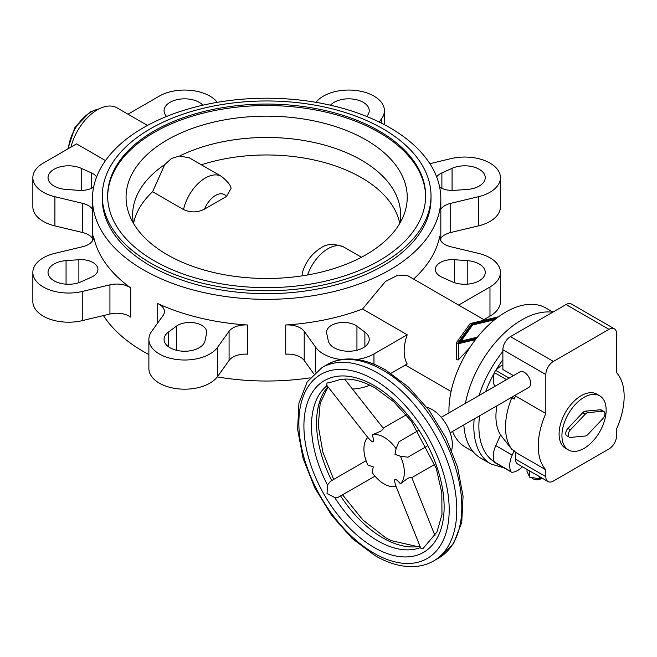<?xml version="1.0" encoding="UTF-8"?>
<svg xmlns="http://www.w3.org/2000/svg" width="657" height="657" viewBox="0 0 657 657"><rect width="100%" height="100%" fill="white"/><g stroke="black" fill="none" stroke-linecap="round" stroke-linejoin="round"><path stroke-width="0.99" d="M463.842 424.907A82.182 47.444 120 0 0 480.735 458.118L490.845 463.957L504.289 468.014M552.948 312.091L545.975 308.059A80.392 46.417 120 0 0 484.028 329.6A80.392 46.417 120 0 0 448.936 410.51A80.392 46.417 120 0 0 448.969 412.859M452.542 431.427A80.392 46.417 120 0 0 465.583 447.31L473.106 451.655M356.825 359.478A35.733 20.63 0 0 0 373.948 353.975L407.209 334.774A39.305 22.691 120 0 0 404.17 351.117A39.305 22.691 120 0 0 407.209 363.945L391.022 373.291M389.815 127.672A174.187 100.562 0 0 0 199.991 105.867A174.187 100.562 0 0 0 92.456 198.775A174.187 100.562 0 0 0 143.481 269.887A174.187 100.562 0 0 0 333.304 291.692A174.187 100.562 0 0 0 440.831 198.775A174.187 100.562 0 0 0 389.815 127.672M103.42 315.574A174.187 100.562 0 0 0 143.481 351.577A174.187 100.562 0 0 0 148.876 354.558M32.85 272.4A35.733 20.63 0 0 1 54.909 253.339L82.585 246.72A17.862 10.315 180 0 0 93.614 237.193A17.862 10.315 180 0 0 93.508 236.06A174.187 100.562 0 0 0 130.71 287.922L130.71 317.093A17.862 10.315 180 0 0 109.933 314.013L82.256 320.632A35.733 20.63 0 0 1 32.85 301.571L32.85 272.4A35.733 20.63 0 0 0 82.256 291.462L109.933 284.842A17.862 10.315 180 0 1 130.71 287.922M168.406 332.089A20.548 11.859 0 0 0 164.061 339.39A20.548 11.859 0 0 0 177.924 350.6A20.548 11.859 0 0 0 200.804 346.682A20.548 11.859 0 0 0 204.992 340.835L206.577 333.436A16.975 9.798 0 0 0 206.7 332.237A16.975 9.798 0 0 0 195.252 322.973A16.975 9.798 0 0 0 176.355 326.209L168.406 332.089L168.406 346.682M66.061 260.632A20.548 11.859 0 0 0 48.035 272.4A20.548 11.859 0 0 0 71.096 284.177A20.548 11.859 0 0 0 81.222 281.754L91.397 277.164A16.975 9.798 0 0 0 97.934 269.444A16.975 9.798 0 0 0 78.881 259.712L66.061 260.632L66.061 284.177M96.636 176.881A16.975 9.798 0 0 0 91.397 172.906L81.222 168.315A20.548 11.859 0 0 0 59.565 167.009A20.548 11.859 0 0 0 48.035 177.669A20.548 11.859 0 0 0 55.944 187.023A20.548 11.859 0 0 0 66.061 189.438L78.881 190.358A16.975 9.798 0 0 0 93.631 187.155M328.295 340.835A20.548 11.859 0 0 0 349.943 351.224A20.548 11.859 0 0 0 369.234 339.39A20.548 11.859 0 0 0 369.078 337.936A20.548 11.859 0 0 0 364.881 332.089L356.94 326.209A16.975 9.798 0 0 0 338.035 322.973A16.975 9.798 0 0 0 326.586 332.237A16.975 9.798 0 0 0 326.718 333.436L328.295 340.835M452.073 281.754A20.548 11.859 0 0 0 473.722 283.06A20.548 11.859 0 0 0 485.252 272.4A20.548 11.859 0 0 0 477.352 263.046A20.548 11.859 0 0 0 467.226 260.632L454.406 259.712A16.975 9.798 0 0 0 435.361 269.444A16.975 9.798 0 0 0 441.89 277.164L452.073 281.754M202.824 105.202A20.548 11.859 0 0 0 179.722 99.166A20.548 11.859 0 0 0 164.061 110.68A20.548 11.859 0 0 0 164.217 112.133A20.548 11.859 0 0 0 166.64 116.437M366.647 116.437A20.548 11.859 0 0 0 369.234 110.68A20.548 11.859 0 0 0 355.371 99.47A20.548 11.859 0 0 0 332.491 103.387A20.548 11.859 0 0 0 330.463 105.202M439.664 187.155A16.975 9.798 0 0 0 454.406 190.358L467.226 189.438A20.548 11.859 0 0 0 485.252 177.669A20.548 11.859 0 0 0 462.191 165.901A20.548 11.859 0 0 0 452.073 168.315L441.89 172.906A16.975 9.798 0 0 0 436.65 176.881M167.239 139.925A140.59 81.164 0 0 0 129.429 214.979A140.59 81.164 0 0 0 227.379 275.258A140.59 81.164 0 0 0 366.056 254.711A140.59 81.164 0 0 0 403.866 214.979A140.59 81.164 0 0 0 334.339 126.185A140.59 81.164 0 0 0 167.239 139.925M152.613 191.713L164.718 164.611L171.51 158.444L179.673 155.98L189.356 157.869L221.458 176.396A32.16 18.568 120 0 0 205.378 177.99A32.16 18.568 120 0 0 183.533 209.567C190.67 212.794 197.675 212.638 204.541 209.107L226.427 196.476L231.034 188.534C230.993 185.611 227.807 181.562 221.458 176.396M164.718 164.611A133.987 77.362 0 0 0 132.657 214.823A133.987 77.362 0 0 0 133.461 223.314M154.214 130.948A159.002 91.799 0 0 0 107.641 195.86A159.002 91.799 0 0 0 205.797 280.67A159.002 91.799 0 0 0 379.073 260.772A159.002 91.799 0 0 0 425.646 195.86A159.002 91.799 0 0 0 327.49 111.049A159.002 91.799 0 0 0 154.214 130.948M425.637 196.591A159.002 91.799 0 0 0 326.907 112.372A159.002 91.799 0 0 0 154.214 132.41A159.002 91.799 0 0 0 107.649 196.591M102.287 195.86L102.287 198.775A164.357 94.895 0 0 0 150.428 265.88A164.357 94.895 0 0 0 382.867 265.88A164.357 94.895 0 0 0 431.008 198.775L431.008 195.86A164.357 94.895 0 0 0 329.543 108.191A164.357 94.895 0 0 0 150.428 128.764A164.357 94.895 0 0 0 102.287 195.86A164.357 94.895 0 0 0 203.744 283.528A164.357 94.895 0 0 0 382.867 262.964A164.357 94.895 0 0 0 431.008 195.86M361.473 257.24L343.989 247.147C334.372 243.386 326.628 243.681 320.764 248.034C311.508 253.857 305.308 262.299 302.179 273.369L302.179 275.85M494.696 319.704L472.613 324.985L461.083 341.065L477.442 337.148M461.083 341.065L461.083 342.067M476.448 338.388L458.11 342.773L471.381 324.279L471.381 325.88L459.498 342.445M472.096 325.708L471.381 325.88M471.381 324.279L496.528 318.267M498.507 316.789L470.699 323.433A1.429 0.821 0 0 0 469.927 323.885L456.459 342.65A1.429 0.821 0 0 0 456.352 342.97A1.429 0.821 0 0 0 458.323 343.726L475.496 339.628M201.338 164.784A133.987 77.362 180 0 1 399.752 223.446M133.543 223.446A133.987 77.362 180 0 1 152.605 191.713L183.533 209.567M399.826 223.314A133.987 77.362 0 0 0 400.639 214.823A133.987 77.362 0 0 0 322.768 144.581A133.987 77.362 0 0 0 179.673 155.98M483.897 319.672L489.974 316.165A35.733 20.63 0 0 0 500.437 301.571L500.437 272.4A35.733 20.63 0 0 0 478.386 253.339L450.702 246.72A17.862 10.315 180 0 1 439.673 237.193A17.862 10.315 180 0 1 439.779 236.06L439.779 238.327M458.635 305.086L489.974 286.986A35.733 20.63 0 0 0 500.437 272.4M217.278 102.336A35.733 20.63 0 0 0 159.339 96.094L128 114.195M148.876 339.39L148.876 368.561A35.733 20.63 0 0 0 177.636 388.796A35.733 20.63 0 0 0 217.615 376.453L229.079 360.471A17.862 10.315 180 0 1 247.541 354.172L247.541 324.993A174.187 100.562 0 0 1 157.721 303.518A17.862 10.315 180 0 1 164.422 311.566A17.862 10.315 180 0 1 163.059 315.508L151.595 331.489A35.733 20.63 0 0 0 148.876 339.39A35.733 20.63 0 0 0 177.636 359.617A35.733 20.63 0 0 0 217.615 347.282L229.079 331.3A17.862 10.315 180 0 1 247.541 324.993M352.481 389.075A35.733 20.63 0 0 0 369.899 385.158M407.209 334.774L362.549 308.987A174.187 100.562 0 0 1 285.746 324.993L285.746 354.172A17.862 10.315 180 0 1 304.207 360.471L313.767 373.792M440.831 238.401A17.862 10.315 180 0 1 450.702 232.521L478.386 225.901A35.733 20.63 0 0 0 500.437 206.84L500.437 177.669A35.733 20.63 0 0 0 451.039 158.608L429.875 163.675M105.506 160.587L76.573 143.883L43.313 163.084A35.733 20.63 0 0 0 32.85 177.669L32.85 206.84A35.733 20.63 0 0 0 54.909 225.901L82.585 232.521A17.862 10.315 180 0 1 92.456 238.401M379.22 122.038L381.701 118.58A35.733 20.63 0 0 0 384.419 110.68A35.733 20.63 0 0 0 356.078 90.502A35.733 20.63 0 0 0 316.009 102.336M440.831 209.222A17.862 10.315 180 0 1 450.702 203.35L478.386 196.73A35.733 20.63 0 0 0 500.437 177.669M413.565 279.061A174.187 100.562 0 0 0 439.779 236.06M285.746 324.993A17.862 10.315 180 0 1 304.207 331.3L315.672 347.282A35.733 20.63 0 0 0 341.353 359.576M32.85 177.669A35.733 20.63 0 0 0 54.909 196.73L82.585 203.35A17.862 10.315 180 0 1 92.456 209.222M147.472 125.438L117.02 107.855A39.305 22.691 120 0 0 70.964 147.119M217.278 376.904A174.187 100.562 0 0 0 310.096 377.849M362.549 308.987L385.437 281.467L398.076 275.086L407.89 275.784L484.644 320.099M469.698 347.799L458.323 359.921L456.352 359.765L456.352 342.97M552.636 312.272A82.182 47.444 120 0 0 465.427 403.365M624.15 396.434A60.74 35.067 120 0 0 616.57 372.675L616.57 333.707A10.717 6.192 120 0 0 614.352 328.796A10.717 6.192 120 0 0 608.99 329.329L553.408 361.424A10.717 6.192 120 0 0 545.827 374.547L545.827 413.516A60.74 35.067 120 0 0 538.247 446.029A60.74 35.067 120 0 0 545.827 469.788L545.827 476.662A10.717 6.192 120 0 0 548.045 481.565A10.717 6.192 120 0 0 553.408 481.031L608.99 448.945A10.717 6.192 120 0 0 616.57 435.813L616.57 428.939A60.74 35.067 120 0 0 624.15 396.434M545.827 413.516L515.507 396.015A60.74 35.067 120 0 0 514.193 399.119L511.795 397.731A60.74 35.067 120 0 0 505.529 427.132A60.74 35.067 120 0 0 511.795 449.306L514.193 450.694A60.74 35.067 120 0 0 515.507 452.279L515.507 459.153A10.717 6.192 120 0 0 517.732 464.064L548.045 481.565M511.795 397.731L511.302 397.501M496.938 405.796A54.49 31.462 120 0 0 495.928 416.489A54.49 31.462 120 0 0 500.568 434.975L495.789 445.618A19.653 11.35 120 0 0 494.45 462.043A3.572 2.061 120 0 0 494.976 462.635L511.392 472.112A3.572 2.061 -60 0 1 510.867 471.529A19.653 11.35 -60 0 1 512.214 455.104L514.193 450.694M441.241 417.326L519.884 371.919A8.935 5.157 60 0 1 526.766 374.309A8.935 5.157 60 0 1 530.667 383.302A8.935 5.157 60 0 1 528.819 387.392L450.176 432.791M396.031 486.344L420.767 548.152L422.763 548.833L436.938 532.039L441.956 514.694L441.824 492.89L436.33 468.622L411.339 421.129L393.913 401.903L375.131 387.942C358.862 378.958 345.163 376.806 334.043 381.479L327.046 383.047L326.636 385.117L367.797 437.431M344.67 379.146L383.499 428.504L380.756 431.206L372.182 434.885C373.652 439.007 374.022 441.315 373.266 441.8C372.47 442.202 370.655 440.74 367.83 437.406A28.588 16.507 -120 0 0 363.921 448.945A28.588 16.507 -120 0 0 367.83 464.992L373.266 466.881L372.182 472.539A28.588 16.507 -120 0 0 396.081 486.336C394.602 482.213 394.241 479.914 394.988 479.421C395.785 479.019 397.6 480.481 400.433 483.823L407.907 478.239L411.627 477.212L434.95 535.512M375.016 476.185L338.059 497.333L334.668 497.505L327.046 493.571L327.449 485.006L330.463 481.285L366.089 460.713M541.836 477.976A5.363 3.096 180 0 1 540.777 478.846A5.363 3.096 180 0 1 531.858 477.557M568.412 449.946L565.57 448.304A31.265 18.051 -60 0 1 559.091 433.99A31.265 18.051 -60 0 1 572.74 402.527A31.265 18.051 -60 0 1 596.827 394.151L599.677 395.793A31.265 18.051 -60 0 1 606.148 410.108A31.265 18.051 -60 0 1 592.499 441.57A31.265 18.051 -60 0 1 568.412 449.946A31.265 18.051 -60 0 1 561.932 435.632A31.265 18.051 -60 0 1 575.581 404.17A31.265 18.051 -60 0 1 599.677 395.793M451.638 450.283A28.588 16.507 -120 0 0 452.344 444.567A28.588 16.507 -120 0 0 426.828 407.315M427.009 446.169L407.907 457.198L400.433 456.229L394.988 454.34L396.081 448.682A28.588 16.507 -120 0 0 372.182 434.885M396.081 448.682L398.98 441.726L418.074 430.696M400.433 483.823A28.588 16.507 -120 0 0 404.342 472.284A28.588 16.507 -120 0 0 400.433 456.229M570.424 429.883L585.198 414.206A5.001 2.891 -60 0 1 587.933 412.621L602.715 411.241A5.001 2.891 -60 0 1 603.849 411.463A5.001 2.891 -60 0 1 602.715 418.772L587.933 434.458A5.001 2.891 -60 0 1 585.198 436.034L570.424 437.414A5.001 2.891 -60 0 1 569.291 437.192A5.001 2.891 -60 0 1 570.424 429.883L567.894 428.421L582.677 412.744A5.001 2.891 -60 0 1 585.412 411.167L600.186 409.779A5.001 2.891 -60 0 1 601.319 410.001L603.849 411.463M569.291 437.192L566.761 435.731A5.001 2.891 -60 0 1 567.894 428.421M541.425 477.746L539.652 478.764L539.652 476.719M539.652 478.764L529.69 477.22L529.69 470.97M529.69 477.22L527.021 471.471L527.021 469.427M502.876 365.021A19.653 11.35 120 0 0 495.748 370.392A3.572 2.061 120 0 0 494.45 372.642A19.653 11.35 120 0 0 494.902 386.349M614.352 328.796L571.401 304.002A10.717 6.192 120 0 0 566.038 304.536L510.456 336.622A10.717 6.192 120 0 0 502.876 349.754L502.876 369.513L513.47 375.623M500.568 434.975L511.795 449.306M522.422 466.774A19.653 11.35 -60 0 1 512.173 472.276A3.572 2.061 -60 0 1 511.392 472.112M515.507 395.079L515.507 396.015M512.214 396.992A19.653 11.35 -60 0 1 512.205 396.984L514.193 399.119M515.507 452.279L545.827 469.788M98.599 109.119A32.16 18.568 120 0 0 91.052 111.986A32.16 18.568 120 0 0 68.435 148.581M502.876 351.446A82.182 47.444 120 0 0 479.052 395.498M474.157 418.952A82.182 47.444 120 0 0 473.82 426.336A82.182 47.444 120 0 0 490.845 463.957M479.569 415.824A78.61 45.382 120 0 0 478.871 426.336A78.61 45.382 120 0 0 494.343 461.83M502.876 359.658A78.61 45.382 120 0 0 495.978 370.146M494.343 372.971A78.61 45.382 120 0 0 485.663 391.679M93.508 236.06L93.508 238.327M81.222 168.315L81.222 190.423M343.989 247.147A32.16 18.568 120 0 0 327.917 248.74A32.16 18.568 120 0 0 307.583 274.971M226.427 196.476A17.862 10.315 120 0 0 215.48 195.499A17.862 10.315 120 0 0 204.541 209.107M489.974 286.986L489.974 316.165M373.948 353.975L373.948 364.192M441.89 172.906L441.89 188.354M452.073 168.315L452.073 190.423M454.406 259.712L454.406 282.666M467.226 260.632L467.226 284.177M364.881 332.089L364.881 346.682M356.94 326.209L356.94 350.247M91.397 172.906L91.397 188.354M78.881 259.712L78.881 282.666M176.355 326.209L176.355 350.247M54.909 196.73L54.909 225.901M82.585 203.35L82.585 232.521M82.256 291.462L82.256 320.632M109.933 284.842L109.933 314.013M157.721 303.518L157.721 322.948M217.615 347.282L217.615 376.453M229.079 331.3L229.079 360.471M304.207 331.3L304.207 360.471M315.672 347.282L315.672 372.043M450.702 203.35L450.702 232.521M478.386 196.73L478.386 225.901M381.701 118.58L381.701 123.27M458.323 343.726L458.323 359.921M321.987 367.559L307.164 381.939L298.935 403.201L297.613 429.341L303.058 458.307L314.719 487.773L331.596 515.31L352.3 538.6L375.131 555.691C388.55 563.435 401.468 567.073 413.894 566.597C421.104 566.244 427.691 564.363 433.645 560.955A111.657 64.468 -120 0 0 456.771 509.84A111.657 64.468 -120 0 0 377.816 373.086A111.657 64.468 -120 0 0 321.987 367.559L327.038 364.643C333.017 361.219 339.644 359.33 346.904 359.001C359.297 358.55 372.174 362.188 385.544 369.907L408.383 386.998L429.078 410.297L445.963 437.825L457.625 467.299L463.062 496.257L461.74 522.397L453.511 543.659L438.695 558.039A111.657 64.468 -120 0 0 461.822 506.925A111.657 64.468 -120 0 0 382.867 370.17A111.657 64.468 -120 0 0 327.038 364.643M449.191 509.84A106.303 61.372 -120 0 0 374.022 379.656A106.303 61.372 -120 0 0 298.861 423.051A106.303 61.372 -120 0 0 374.022 553.243A106.303 61.372 -120 0 0 449.191 509.84M327.909 386.735A93.795 54.153 -120 0 0 316.543 423.051A93.795 54.153 -120 0 0 331.719 480.554M327.063 385.659A93.795 54.153 -120 0 0 311.492 425.966A93.795 54.153 -120 0 0 327.449 485.006M340.646 496.027A93.795 54.153 -120 0 0 382.867 537.927A93.795 54.153 -120 0 0 419.995 546.23M374.022 547.404A99.15 57.249 -120 0 0 444.132 506.925A99.15 57.249 -120 0 0 374.022 385.487A99.15 57.249 -120 0 0 303.912 425.966A99.15 57.249 -120 0 0 374.022 547.404M334.668 497.505A93.795 54.153 -120 0 0 377.816 540.842A93.795 54.153 -120 0 0 420.505 547.511M582.677 412.744L585.198 414.206M585.412 411.167L587.933 412.621M600.186 409.779L602.715 411.241M495.748 370.392L509.142 378.12M495.789 445.618L512.214 455.104M494.45 372.642L506.539 379.623M494.45 462.043L510.867 471.529M545.827 476.662L515.507 459.153M608.99 329.329L566.038 304.536M553.408 361.424L510.456 336.622M545.827 374.547L502.876 349.754M99.223 108.799L90.157 111.895L74.832 127.704L67.835 148.925M451.063 391.482L405.295 365.054M92.456 240.848L92.456 198.775M384.419 124.682L384.419 110.68M440.831 240.848L440.831 198.775M342.609 494.902L362.82 519.925L385.544 537.656L391.178 540.629L416.735 546.41L419.922 546.041M383.212 428.134L406.281 414.813M411.799 477.647L434.86 464.327M333.674 479.429L322.866 452.147L318.251 425.793L320.181 403.226L328.04 386.899M433.645 560.955L438.695 558.039"/></g></svg>
